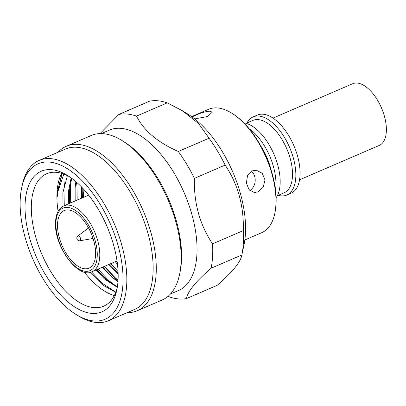 <?xml version="1.0" encoding="UTF-8"?>
<svg xmlns="http://www.w3.org/2000/svg" width="406" height="406" viewBox="0 0 406 406"><rect width="100%" height="100%" fill="white"/><g stroke="black" fill="none" stroke-linecap="round" stroke-linejoin="round"><path stroke-width="0.61" d="M194.718 118.922L207.705 116.461L212.155 112.264L210.191 111.188C206.004 111.366 201.071 112.751 195.398 115.34L192.063 116.913M252.278 170.87L247.543 175.631L246.381 182.939L248.974 189.556L254.263 192.53L258.104 191.876L263.24 187.161L264.986 179.899L262.225 173.26L256.298 170.231L252.278 170.87M244.828 239.971L261.738 232.679A67.178 33.764 -113.3 0 0 274.806 213.409A67.178 33.764 -113.3 0 0 231.527 113.035A67.178 33.764 -113.3 0 0 217.657 107.966A67.178 33.764 -113.3 0 0 208.537 109.31L191.632 116.598M277.323 195.722L284.159 192.774A39.407 19.808 -113.3 0 0 288.661 153.625A39.407 19.808 -113.3 0 0 258.302 119.608A39.407 19.808 -113.3 0 0 252.953 120.399L246.112 123.343M278.196 195.347A42.544 21.386 -113.3 0 0 281.064 195.885A42.544 21.386 -113.3 0 0 286.839 195.032A42.544 21.386 -113.3 0 0 291.696 152.773A42.544 21.386 -113.3 0 0 258.921 116.05A42.544 21.386 -113.3 0 0 253.146 116.898A42.544 21.386 -113.3 0 0 246.99 122.967M286.839 195.032L291.077 193.205A42.544 21.386 -113.3 0 0 295.933 150.946A42.544 21.386 -113.3 0 0 263.159 114.223A42.544 21.386 -113.3 0 0 257.384 115.071L253.146 116.898M299.582 179.787L379.265 145.424A33.586 16.885 -113.3 0 0 385.223 119.476A33.586 16.885 -113.3 0 0 352.667 83.737L272.984 118.1M276.11 197.692A42.544 21.386 -113.3 0 0 273.959 154.255A42.544 21.386 -113.3 0 0 243.849 122.876M275.486 189.881A42.544 21.386 -113.3 0 0 249.101 128.687M270.868 169.297A39.407 19.808 -113.3 0 0 260.901 146.175M274.806 213.409L274.989 212.536A66.279 33.317 -113.3 0 0 232.283 113.502L231.527 113.035M251.41 171.307A11.195 9.338 -84.8 0 1 249.832 190.48M95.577 255.435A31.348 15.758 66.7 0 1 88.99 268.153A31.348 15.758 66.7 0 1 67.919 256.084A31.348 15.758 66.7 0 1 57.576 223.295A31.348 15.758 66.7 0 1 64.168 210.577A31.348 15.758 66.7 0 1 85.24 222.645A31.348 15.758 66.7 0 1 95.577 255.435M88.544 227.984L77.886 235.957A2.634 1.325 66.7 0 1 79.195 236.221A2.634 1.325 66.7 0 1 80.662 239.641A2.634 1.325 66.7 0 1 79.957 240.753L93.065 238.474M168.114 296.268L170.165 297.172A98.526 49.522 -113.3 0 0 186.425 298.598L217.174 285.337C232.399 272.198 240.631 262.073 241.864 254.958L244.047 244.529A87.331 43.894 -113.3 0 0 245.407 234.155A87.331 43.894 -113.3 0 0 187.78 114.04L182.426 110.757L167.252 102.87A98.526 49.522 -113.3 0 0 149.575 101.19L118.821 114.451A98.526 49.522 -113.3 0 1 136.497 116.131C143.897 130.717 157.832 142.501 178.305 151.489L209.06 138.228L198.564 123.551L182.426 110.757M225.152 165.11L194.403 178.371C193.763 203.056 199.818 224.883 212.561 243.849A98.526 49.522 -113.3 0 1 212.551 256.988A98.526 49.522 -113.3 0 1 211.115 268.219L241.864 254.958A98.526 49.522 -113.3 0 0 243.306 243.727A98.526 49.522 -113.3 0 0 243.311 230.588C243.95 205.903 237.896 184.08 225.152 165.11A98.526 49.522 -113.3 0 0 209.06 138.228M117.471 264.26L115.258 261.703M88.046 195.403L87.955 194.261M117.288 262.789L116.065 261.352M118.156 274.04L108.808 264.484M81.596 198.184L81.388 186.821M118.131 272.969L109.615 264.133M82.398 197.839L82.144 187.602M117.968 281.475L110.995 276.207L102.358 267.265M75.146 200.965L75.059 187.811L75.876 181.624M118.024 280.642L103.165 266.915M75.952 200.62L75.866 187.46L76.521 182.182M117.293 287.326L104.545 278.988L95.912 270.046M68.695 203.751L68.609 190.592L71.141 177.879M69.502 203.401L69.416 190.241L71.7 178.285M117.395 286.672L108.179 280.977L96.719 269.696M170.469 293.98L178.528 290.508A87.331 43.894 -113.3 0 0 196.88 255.08A87.331 43.894 -113.3 0 0 168.074 163.745A87.331 43.894 -113.3 0 0 109.371 130.123L101.312 133.599M194.403 178.371A98.526 49.522 -113.3 0 0 178.305 151.489M100.038 133.604L118.821 114.451M61.6 173.342A72.101 36.241 -113.3 0 0 57.053 191.982A72.101 36.241 -113.3 0 0 58.094 211.369M84.25 272.025A72.101 36.241 -113.3 0 0 114.309 295.578M63.818 174.078L57.733 192.063L57.251 196.758L57.398 192.023L61.935 173.443M115.761 292.3L102.845 285.124L89.985 272.325M62.991 206.253L62.894 192.693L67.411 175.631M127.21 312.635A89.569 45.02 -113.3 0 0 137.284 310.727L162.172 299.998A89.569 45.02 -113.3 0 0 179.599 274.304L180.051 272.121A87.331 43.894 -113.3 0 0 181.416 261.748A87.331 43.894 -113.3 0 0 123.784 141.633L121.886 140.471A89.569 45.02 -113.3 0 0 91.243 135.502L66.356 146.236A89.569 45.02 -113.3 0 0 58.058 152.25M69.411 176.676A72.101 36.241 -113.3 0 0 46.609 173.768A72.101 36.241 -113.3 0 0 31.455 203.02A72.101 36.241 -113.3 0 0 55.236 278.43A72.101 36.241 -113.3 0 0 103.708 306.185A72.101 36.241 -113.3 0 0 117.248 287.61M179.599 274.304A89.569 45.02 -113.3 0 0 180.995 263.661A89.569 45.02 -113.3 0 0 121.886 140.471M25.187 202.254A76.582 38.494 -113.3 0 0 64.118 298.486A76.582 38.494 -113.3 0 0 116.821 289.864A76.582 38.494 -113.3 0 0 118.019 280.769A76.582 38.494 -113.3 0 0 67.482 175.438A76.582 38.494 -113.3 0 0 25.187 202.254M137.284 310.727A89.569 45.02 -113.3 0 0 156.107 274.395A89.569 45.02 -113.3 0 0 126.565 180.716A89.569 45.02 -113.3 0 0 66.356 146.236M76.155 314.543L78.434 315.939A87.331 43.894 -113.3 0 0 108.311 320.781L134.619 309.438A87.331 43.894 -113.3 0 0 152.976 274.014A87.331 43.894 -113.3 0 0 124.17 182.675A87.331 43.894 -113.3 0 0 65.462 149.058L39.159 160.4A87.331 43.894 -113.3 0 0 22.168 185.451L21.619 188.069A84.641 42.544 -113.3 0 0 20.3 198.123A84.641 42.544 -113.3 0 0 76.155 314.543A84.641 42.544 -113.3 0 0 122.901 284.9A84.641 42.544 -113.3 0 0 79.87 178.538A84.641 42.544 -113.3 0 0 21.619 188.069M108.311 320.781A87.331 43.894 -113.3 0 0 126.667 285.357A87.331 43.894 -113.3 0 0 97.861 194.017A87.331 43.894 -113.3 0 0 39.159 160.4M211.115 268.219C195.89 281.358 187.658 291.483 186.425 298.598M57.251 196.758L57.479 191.987L62.25 173.54M115.822 292.153L102.312 283.317L91.553 271.898M64.275 205.654L63.93 189.206L65.051 181.32M115.898 285.956L108.762 280.536L98.019 269.137M70.72 202.873L70.38 186.425L71.273 179.675M118.055 280.115L115.213 277.755L104.464 266.356M77.17 200.092L76.927 182.538M118.075 271.624L110.914 263.575M83.621 197.311L83.052 188.572M117.933 281.937L112.685 277.638M212.561 243.849L243.311 230.588M167.252 102.87L136.497 116.131M99.719 257.115A35.829 18.006 -113.3 0 0 87.899 219.646A35.829 18.006 -113.3 0 0 63.813 205.852L61.098 207.552L58.484 210.689C56.825 213.454 55.855 216.956 55.581 221.194C53.161 244.843 77.998 279.739 92.187 271.65A35.829 18.006 -113.3 0 0 99.719 257.115M97.207 256.81A34.038 17.108 -113.3 0 0 78.262 212.566A34.038 17.108 -113.3 0 0 55.952 221.92A34.038 17.108 -113.3 0 0 74.897 266.163A34.038 17.108 -113.3 0 0 97.207 256.81M88.655 195.144L63.813 205.852M77.886 235.957A2.685 2.685 0 0 0 79.957 240.753M117.029 260.941L92.187 271.65"/></g></svg>
